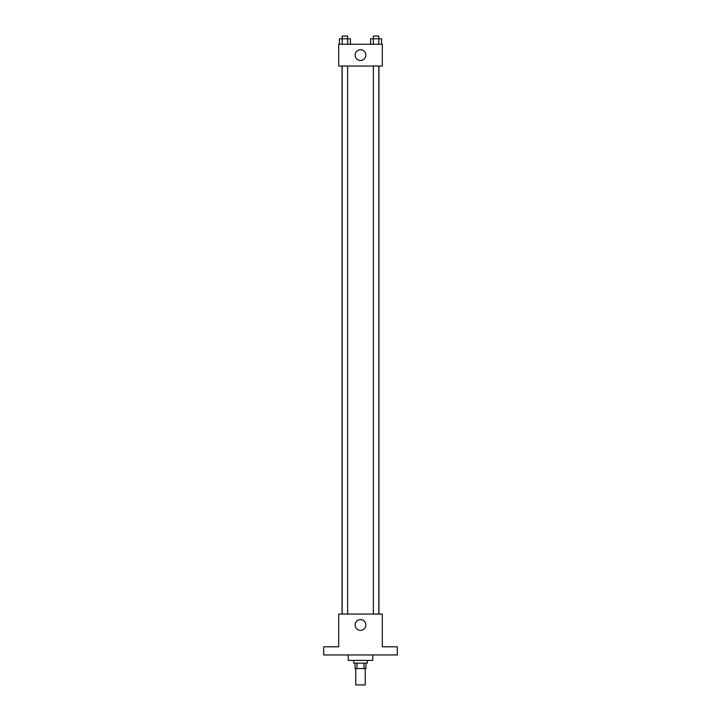 <?xml version="1.0" encoding="UTF-8"?>
<svg xmlns="http://www.w3.org/2000/svg" width="721" height="721" viewBox="0 0 721 721"><rect width="100%" height="100%" fill="white"/><g stroke="black" fill="none" stroke-linecap="round" stroke-linejoin="round"><path stroke-width="1.08" d="M355.732 668.592L355.732 684.95L365.268 684.95L365.268 668.592M363.997 663.14L363.997 668.592L355.047 668.592L355.047 663.14M363.997 668.592L365.953 668.592L365.953 663.14M367.313 660.409L367.313 663.14L353.687 663.14L353.687 660.409M357.003 663.14L357.003 668.592M348.234 654.956L348.234 660.409L372.766 660.409L372.766 654.956M397.307 654.956L323.693 654.956L323.693 646.782L338.69 646.782L338.69 614.058L382.31 614.058L382.31 646.782L397.307 646.782L397.307 654.956M365.862 624.972A5.362 5.362 0 0 1 357.823 629.613A5.362 5.362 0 0 1 357.823 620.321A5.362 5.362 0 0 1 365.862 624.972M378.931 66.044L378.931 614.058M373.37 614.058L373.37 66.044M347.63 66.044L347.63 614.058M382.31 66.044L338.69 66.044L338.69 44.233L382.31 44.233L382.31 66.044M365.862 55.138A5.362 5.362 0 0 1 357.823 59.78A5.362 5.362 0 0 1 357.823 50.488A5.362 5.362 0 0 1 365.862 55.138M381.607 44.233L381.607 38.781L370.585 38.781L370.585 44.233M373.37 38.781L373.37 36.05L378.822 36.05L378.849 44.233M373.343 38.781L373.343 44.233M350.415 44.233L350.415 38.781L339.393 38.781L339.393 44.233M347.657 38.781L347.657 44.233M347.63 38.781L347.63 36.05L342.178 36.05L342.151 44.233M342.069 66.044L342.069 614.058M378.822 614.058L378.822 66.044M342.178 66.044L342.178 614.058"/></g></svg>

